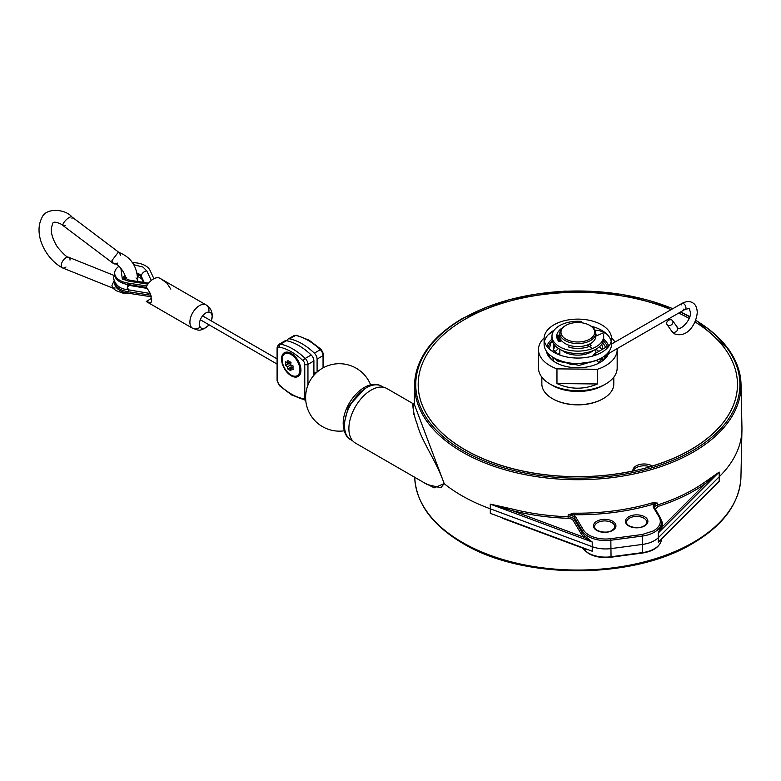 <?xml version="1.0" encoding="UTF-8"?>
<svg xmlns="http://www.w3.org/2000/svg" width="781" height="781" viewBox="0 0 781 781"><rect width="100%" height="100%" fill="white"/><g stroke="black" fill="none" stroke-linecap="round" stroke-linejoin="round"><path stroke-width="1.17" d="M170.814 289.116L166.685 282.868L160.437 278.583A13.492 7.79 120 0 0 160.076 278.348A13.492 7.79 120 0 0 146.223 286.793L149.806 292.611L151.739 300.129L150.958 302.862L146.223 301.486A13.492 7.79 120 0 0 146.584 301.72A13.492 7.79 120 0 0 147.931 302.227M209.025 324.789A8.991 5.194 -60 0 1 208.537 325.365A8.991 5.194 -60 0 1 201.303 328.118A8.991 5.194 -60 0 1 199.438 323.998A8.991 5.194 -60 0 1 203.363 314.948A8.991 5.194 -60 0 1 210.294 312.537A8.991 5.194 -60 0 1 212.159 316.656A8.991 5.194 -60 0 1 211.534 320.181A8.991 5.194 -60 0 1 211.27 320.893M151.631 298.352L146.223 301.486M120.684 255.543L119.278 252.644L118.302 252.185L111.937 260.59L113.391 263.519L115.041 264.076L117.511 263.148M114.036 280.848L111.937 285.455L112.552 287.867L115.09 288.043M555.974 362.687A30.352 17.524 180 0 1 547.754 352.914M608.545 353.568A31.474 18.178 180 0 1 600.081 362.452A31.474 18.178 180 0 1 577.276 367.773A31.474 18.178 180 0 1 555.564 362.452A31.474 18.178 180 0 1 546.485 351.284M546.866 346.315A31.474 18.178 180 0 1 551.991 339.218M547.911 347.574A30.352 17.524 180 0 1 552.313 341.024M607.354 346.471A30.352 17.524 0 0 0 603.342 341.024M607.091 334.424A39.343 22.717 0 0 0 605.646 333.546A39.343 22.717 0 0 0 598.676 330.343L595.112 330.304M553.036 331.964A39.343 22.717 0 0 0 548.555 334.424M544.123 337.88A39.343 22.717 0 0 0 538.49 349.205A39.343 22.717 0 0 0 538.48 349.605A39.343 22.717 0 0 0 556.97 368.866L597.504 369.276L597.504 383.969L556.97 383.559L556.97 368.866M604.406 384.711A35.975 20.775 0 0 1 603.264 385.404A35.975 20.775 0 0 1 552.392 385.404L550 384.027A39.343 22.717 0 0 0 605.646 384.027A39.343 22.717 0 0 0 617.166 368.359A39.343 22.717 0 0 0 617.175 367.958A39.343 22.717 0 0 0 617.166 367.568M538.49 367.568A39.343 22.717 0 0 0 538.48 367.958A39.343 22.717 0 0 0 550 384.027L552.392 385.404M557.722 363.585L558.298 363.341M603.03 398.759A35.301 20.384 0 0 1 602.786 398.896A35.301 20.384 0 0 1 552.87 398.896L552.392 398.622A35.975 20.775 0 0 0 603.264 398.622A35.975 20.775 0 0 0 613.798 384.301A35.975 20.775 0 0 0 613.798 383.94A35.975 20.775 0 0 0 613.798 383.569M541.858 383.569A35.975 20.775 0 0 0 541.848 383.94A35.975 20.775 0 0 0 552.392 398.622L552.87 398.896M597.504 383.969C583.866 389.729 570.355 389.592 556.97 383.559M560.729 329.953L559.694 329.943M597.504 369.276A39.343 22.717 0 0 0 617.166 350.005A39.343 22.717 0 0 0 617.175 349.605L617.175 367.958M614.959 342.078A39.343 22.717 0 0 0 611.533 337.88M556.707 336.133A31.474 18.178 180 0 1 559.84 334.688M595.815 334.688A31.474 18.178 180 0 1 597.465 335.4M603.664 339.218A31.474 18.178 180 0 1 608.594 345.758M607.52 354.164A30.352 17.524 180 0 1 599.681 362.687M632.922 471.08L632.922 470.992A159.636 92.168 180 0 1 418.186 384.486A159.636 92.168 180 0 1 418.216 382.875A159.636 92.168 180 0 1 464.949 319.312A159.636 92.168 180 0 1 671.084 309.676M678.718 313.054A159.636 92.168 180 0 1 689.145 318.423M694.983 321.879A159.636 92.168 180 0 1 737.469 384.486A159.636 92.168 180 0 1 737.44 386.097A159.636 92.168 180 0 1 652.301 466.003A11.246 6.492 0 0 0 639.981 464.431A11.246 6.492 0 0 0 632.883 470.465A11.246 6.492 0 0 0 632.922 470.992M650.036 466.774A11.246 6.492 0 0 0 633.098 471.041M344.509 421.984L348.648 406.061L364.727 388.811M596.352 335.889A19.115 11.032 0 0 0 595.815 334.864M562.291 350.523A19.115 11.032 0 0 0 591.344 351.899A19.115 11.032 0 0 0 593.365 350.523M601.673 352.358A33.729 19.476 180 0 1 564.917 356.575A33.729 19.476 180 0 1 544.103 338.593A33.729 19.476 180 0 1 553.983 324.818A33.729 19.476 180 0 1 590.729 320.6A33.729 19.476 180 0 1 611.552 338.593A33.729 19.476 180 0 1 601.673 352.358M554.11 330.246A33.729 19.476 0 0 0 553.983 330.324A33.729 19.476 0 0 0 544.103 344.099A33.729 19.476 0 0 0 564.917 362.091A33.729 19.476 0 0 0 601.673 357.864A33.729 19.476 0 0 0 611.552 344.099A33.729 19.476 0 0 0 591.178 326.214M559.84 334.864A19.115 11.032 0 0 0 558.718 338.593A19.115 11.032 0 0 0 559.43 341.58M559.84 340.37A19.115 11.032 0 0 0 559.225 341.57M654.097 507.357A6.922 3.993 180 0 1 653.97 506.625A6.922 3.993 180 0 1 657.524 503.081L653.248 504.214L652.74 502.73L657.524 503.081L657.543 504.975A164 94.686 0 0 0 693.792 489.179A164 94.686 0 0 0 704.569 482.316L719.194 472.075L705.438 483.624C692.142 492.948 676.356 500.553 658.09 506.439L655.152 509.046M661.243 520.166A1.123 0.869 149.2 0 0 661.253 520.166L661.253 520.166A25.724 14.849 180 0 1 662.513 526.57A1.123 0.908 10.4 0 1 661.39 525.603A24.592 14.204 0 0 0 661.527 523.924L661.527 523.924A24.592 14.204 0 0 0 661.448 522.987M704.569 482.316A1.123 0.713 -125.1 0 0 705.438 483.624L662.513 526.57L658.266 533.013L661.39 525.603M737.469 384.486L737.469 384.574A159.636 92.168 180 0 1 690.707 449.749A159.636 92.168 180 0 1 516.739 469.732A159.636 92.168 180 0 1 418.186 384.574L418.186 384.486M575.382 516.436A1.123 0.869 149.2 0 0 574.318 517.549L574.279 519.424L582.431 533.091L582.47 531.217L583.534 530.104L575.382 516.436L573.557 514.718L568.178 514.855L573.586 513.166A163.922 94.638 0 0 0 652.74 502.73M659.789 517.012L654.341 507.875A1.123 0.869 149.2 0 0 653.277 507.191L653.248 504.214A165.045 95.292 180 0 1 573.557 514.718L573.586 513.166M464.88 317.457A163.209 94.228 0 0 0 462.42 318.853A163.209 94.228 0 0 0 414.623 384.32L414.203 404.002L444.262 483.722A164.137 94.765 0 0 0 490.234 508.782L592.174 546.671A24.728 14.283 0 0 0 611.093 548.584L642.47 544.425A24.728 14.283 180 0 0 654.419 540.608A24.728 14.283 0 0 0 658.354 537.65L719.281 476.703A164.137 94.765 0 0 0 741.95 429.804A164.137 94.765 0 0 0 741.95 427.471L741.023 384.32A163.209 94.228 0 0 0 695.666 320.278M708.416 492.069L719.194 481.281L709.548 491.21M713.941 486.817L661.858 538.636M511.496 521.63L584.998 548.877M502.7 518.359L587.185 549.765M581.376 534.214L582.431 533.091A24.592 14.204 0 0 0 584.998 536.059L592.223 542.024L584.061 537.308L581.376 534.214L573.215 520.537A5.76 3.329 0 0 0 568.109 518.301C548.731 517.627 530.133 515.069 512.307 510.637L512.746 509.134A164 94.686 0 0 0 568.178 516.749A6.883 3.973 180 0 1 574.279 519.424A1.123 0.869 149.2 0 1 573.215 520.537M568.109 518.301L568.178 514.855A6.922 3.993 180 0 1 574.318 517.549L582.47 531.217A24.553 14.175 180 0 0 611.054 540.208L642.431 536.049L642.177 534.516L610.81 538.675L611.054 556.765L642.431 552.606A24.553 14.175 -0 0 0 661.468 539.29M584.998 536.059A1.123 0.771 -48.7 0 1 584.061 537.308L512.307 510.637L490.292 504.126L512.746 509.134M414.291 403.123L412.885 403.543L386.878 388.528A31.474 18.178 120 0 0 362.628 396.963A31.474 18.178 120 0 0 348.882 428.642A31.474 18.178 120 0 0 355.404 443.052L427.285 484.552L440.875 487.783L444.145 483.634C436.296 460.497 421.515 441.519 417.103 423.907C410.63 407.331 413.305 392.872 413.676 414.643M424.249 482.795L434.256 487.822L444.145 483.634M653.277 507.191L659.086 516.924C661.81 522.186 659.945 526.843 653.502 530.895L642.177 534.516M660.921 539.847L660.345 540.423M560.426 341.317A17.992 10.387 180 0 1 559.84 338.681A17.992 10.387 180 0 1 559.967 337.441M565.112 325.833L565.903 325.374A16.86 9.733 -0 0 0 565.903 339.139A16.86 9.733 -0 0 0 589.753 339.139A16.86 9.733 0 0 0 589.753 325.374A16.86 9.733 0 0 0 565.903 325.374L565.112 325.833A17.992 10.387 -0 0 0 559.84 333.175A17.992 10.387 -0 0 0 570.94 342.771A17.992 10.387 -0 0 0 590.543 340.516A17.992 10.387 -0 0 0 595.815 333.175A17.992 10.387 -0 0 0 590.543 325.833L589.753 325.374L590.543 325.833M560.036 334.688A17.992 10.387 0 0 0 559.84 336.201A17.992 10.387 0 0 0 570.94 345.798A17.992 10.387 0 0 0 590.543 343.542A17.992 10.387 0 0 0 595.815 336.201A17.992 10.387 0 0 0 595.62 334.688M151.026 295.286L128.006 291.733A17.992 10.387 180 0 1 119.942 289.038A17.992 10.387 180 0 1 114.7 282.283M130.261 281.414A5.623 1.191 98.8 0 0 129.734 280.233A5.623 1.191 98.8 0 0 128.875 281.199L122.324 279.022L120.85 268.088M133.453 264.622L142.991 267.082L146.779 270.87A5.623 4.432 155.1 0 0 141.351 276.298L141.351 277.216A8.991 5.194 -0 0 0 139.018 274.892A8.991 5.194 -0 0 0 137.251 274.092M114.719 282.419A17.992 10.387 -0 0 0 114.67 283.152A17.992 10.387 -0 0 0 119.942 290.493A17.992 10.387 -0 0 0 128.006 293.178L151.397 296.8M114.719 273.78A17.992 10.387 -0 0 0 114.67 274.502A17.992 10.387 -0 0 0 119.942 281.843A17.992 10.387 -0 0 0 128.006 284.538L146.545 287.398M128.006 284.538L128.006 283.083A17.992 10.387 180 0 1 119.942 280.399A17.992 10.387 180 0 1 114.67 273.047A17.992 10.387 180 0 1 119.063 266.253M132.204 262.67A17.992 10.387 180 0 1 145.383 265.706A17.992 10.387 180 0 1 150.04 270.363L153.906 278.71M128.006 283.083L146.682 285.973M123.788 278.495A8.991 5.194 180 0 1 123.671 277.645L129.734 280.233L148.634 283.161L145.754 283.815M297.62 375.456A12.594 7.273 -120 0 0 297.951 375.29A12.594 7.273 -120 0 0 300.558 369.52A12.594 7.273 -120 0 0 291.655 354.105A12.594 7.273 -120 0 0 285.358 353.481A12.594 7.273 -120 0 0 285.045 353.676M282.117 359.611A12.594 7.273 -120 0 0 287.613 372.283A12.594 7.273 -120 0 0 297.307 375.651A12.594 7.273 -120 0 0 299.924 369.891A12.594 7.273 -120 0 0 294.427 357.22A12.594 7.273 -120 0 0 284.723 353.842A12.594 7.273 -120 0 0 282.117 359.611M293.988 355.453L291.655 354.105M290.766 364.512L289.029 363.507L285.758 365.401A29.151 16.831 -60 0 1 285.758 361.73A29.522 17.045 -0 0 0 287.564 363.077A29.522 17.045 120 0 1 287.818 360.539A29.151 16.831 -0 0 0 291.001 362.374A29.522 17.045 -60 0 0 290.737 364.912L287.564 366.748A29.522 17.045 120 0 0 287.818 368.983L291.098 367.09L291.098 365.078M287.564 366.748A29.522 17.045 180 0 1 285.758 365.401M289.029 362.228L289.029 363.507M287.564 363.077L289.829 361.759M290.737 364.912A29.522 17.045 -0 0 0 293.07 365.947A29.151 16.831 120 0 0 293.07 369.618A29.522 17.045 180 0 1 290.737 368.583L293.012 367.265M292.211 367.734L291.098 367.09M287.818 368.983A29.151 16.831 180 0 0 291.001 370.819A29.522 17.045 -60 0 1 290.737 368.583M314.938 374.158L313.903 373.562M323.051 367.9L323.051 355.648A5.623 3.241 -120 0 0 320.308 349.703A2.245 0.83 133.7 0 1 321.372 349.537A2.245 0.83 133.7 0 1 321.411 350.249A3.368 1.943 -120 0 1 323.051 353.813A2.245 1.298 180 0 1 323.705 354.73A2.245 1.298 180 0 1 323.051 355.648L317.086 359.094A5.623 3.241 -120 0 0 314.352 353.149A56.212 32.451 -120 0 0 301.983 343.728A56.212 32.451 -120 0 0 289.614 338.866A5.623 3.241 -120 0 0 288.043 339.081A5.623 3.241 -120 0 0 286.949 340.809M283.894 342.176A5.623 3.241 60 0 1 284.86 340.916A5.623 3.241 60 0 1 286.442 340.701A56.212 32.451 60 0 1 298.801 345.563A56.212 32.451 60 0 1 311.17 354.984A5.623 3.241 60 0 1 313.903 360.929L313.903 375.241M291.254 375.807A13.716 7.917 60 0 1 281.55 359.016A13.716 7.917 60 0 1 291.254 353.412L291.254 353.412A13.716 7.917 60 0 1 300.949 370.214A13.716 7.917 60 0 1 291.254 375.807M313.903 372.264L315.749 373.328M317.086 359.094L317.086 372.088M313.903 371.883L315.993 373.093M667.765 325.218A3.368 2.655 144.9 0 1 667.072 324.593A3.368 2.655 144.9 0 1 667.843 320.845A3.368 2.655 144.9 0 1 671.904 320.083A3.368 2.655 144.9 0 1 672.597 320.708A3.368 2.655 144.9 0 1 671.826 324.457A3.368 2.655 144.9 0 1 667.765 325.218M596.762 360.207A3.368 1.943 -120 0 0 597.319 360.051A3.368 1.943 -120 0 0 597.348 360.031A3.368 1.943 -120 0 0 597.524 359.904M599.115 362.696L596.489 360.549M601.35 359.934L600.384 358.577M559.84 353.188L557.976 354.33M553.924 358.391L552.948 360.558M603 360.314L602.639 357.288M598.822 351.401L596.01 349.205M558.474 348.492L554.188 352.475M552.645 357.054L553.768 361.203M598.392 363.37L602.551 357.337M601.79 349.683L599.583 346.657M555.145 345.758L552.645 351.548M557.273 359.533L571.311 364.571L592.076 361.749M596.303 354.877A3.368 1.943 -120 0 0 595.63 354.379L592.076 356.243M557.273 354.027L553.504 349.693L553.241 343.21M557.068 338.466L558.864 337.236M601.8 344.187L603.01 348.98M593.248 355.697A3.368 1.943 60 0 1 593.95 354.213A3.368 1.943 60 0 1 595.63 354.379M562.252 328.655L561.148 328.723C556.277 332.657 555.447 336.855 558.659 341.326L561.803 340.916M552.05 337.392A25.861 14.927 0 0 0 551.972 338.593A25.861 14.927 0 0 0 559.547 349.146A25.861 14.927 0 0 0 596.108 349.146A25.861 14.927 0 0 0 603.684 338.593A25.861 14.927 0 0 0 603.606 337.392M581.904 322.807L581.005 321.391A25.861 14.927 0 0 0 559.547 325.648A25.861 14.927 0 0 0 551.972 336.201A25.861 14.927 0 0 0 559.547 346.754A25.861 14.927 0 0 0 596.108 346.754A25.861 14.927 0 0 0 603.684 336.201A25.861 14.927 0 0 0 603.488 334.366A1.464 0.84 0 0 0 601.155 333.799L595.815 336.123M569.661 345.456L568.597 346.666L568.958 347.272A21.126 12.193 0 0 0 591.09 345.69M591.149 347.75L587.224 345.056M589.391 344.157L590.905 345.202M149.806 302.872L151.573 301.847M199.965 327.346A13.492 7.79 -60 0 1 192.692 328.332A13.492 7.79 -60 0 1 189.9 322.162A13.492 7.79 -60 0 1 195.787 308.583A13.492 7.79 -60 0 1 206.184 304.971A13.492 7.79 -60 0 1 208.976 311.141M71.92 218.787A6.18 2.011 135.9 0 0 71.93 216.962A6.18 2.011 135.9 0 0 67.566 218.631A6.18 2.011 135.9 0 0 63.173 223.835A6.18 2.011 135.9 0 0 63.183 225.68A6.18 2.011 135.9 0 0 65.292 225.426M69.997 260.083A6.18 3.3 123.5 0 0 68.728 257.281A6.18 3.3 123.5 0 0 64.101 259.243A6.18 3.3 123.5 0 0 61.26 265.13A6.18 3.3 123.5 0 0 62.46 267.893A6.18 3.3 123.5 0 0 65.975 267.024M125.643 279.012A6.18 4.276 -167.4 0 1 126.717 277.353M136.021 277.948A6.18 4.276 -167.4 0 1 137.739 281.472M352.446 440.533A30.918 17.846 -60 0 1 350.913 439.81A30.918 17.846 -60 0 1 344.509 425.655A30.918 17.846 -60 0 1 366.377 387.786A30.918 17.846 -60 0 1 381.831 386.263A30.918 17.846 -60 0 1 383.227 387.23M588.991 553.417A23.43 13.531 0 0 0 610.81 557.029L611.054 556.765A24.553 14.175 -0 0 1 588.2 552.968A24.553 14.175 -0 0 1 582.685 548.096M644.598 525.935A11.246 6.492 0 0 0 644.598 516.758A11.246 6.492 0 0 0 628.705 516.758A11.246 6.492 0 0 0 628.705 525.935A11.246 6.492 0 0 0 644.598 525.935M629.125 526.169A10.114 5.838 180 0 1 626.538 522.264A10.114 5.838 180 0 1 629.496 518.135A10.114 5.838 180 0 1 643.808 518.135A10.114 5.838 180 0 1 646.775 522.264A10.114 5.838 180 0 1 644.559 525.916M414.721 477.298A163.122 94.179 0 0 0 462.479 542.453A163.122 94.179 0 0 0 693.177 542.453A163.122 94.179 0 0 0 740.944 477.015C739.636 503.081 723.567 525.222 692.708 543.449C632.698 579.853 522.958 579.853 462.948 543.449C432.088 525.222 416.019 503.081 414.711 477.015M463.836 543.449A161.208 93.076 0 0 0 691.82 543.449M719.194 472.075L658.266 533.013L658.266 542.219L719.194 481.281L719.194 472.075M695.656 320.317A162.087 93.583 180 0 1 692.444 450.744A162.087 93.583 180 0 1 463.211 450.744A162.087 93.583 180 0 1 463.211 318.404A162.087 93.583 180 0 1 672.744 308.72M680.368 312.107A162.087 93.583 180 0 1 689.721 316.871M673.046 308.544L621.578 294.252L564.761 291.088L509.534 299.465L462.655 318.345C431.864 336.582 415.863 358.577 414.623 384.32A163.209 94.228 0 0 0 514.435 472.31A163.209 94.228 0 0 0 693.235 452.111A163.209 94.228 0 0 0 741.023 384.32L737.762 366.592L728.878 349.576L695.773 319.985M693.157 542.668A161.208 93.076 0 0 0 704.901 534.907M450.754 534.907A161.208 93.076 0 0 0 462.498 542.668M490.292 513.332L592.223 551.23L592.223 542.024L490.292 504.126L490.292 513.342M610.81 538.675A23.43 13.531 180 0 1 583.534 530.104M612.646 530.436A11.246 6.492 0 0 0 612.646 521.259A11.246 6.492 0 0 0 596.743 521.259A11.246 6.492 0 0 0 596.743 530.436A11.246 6.492 0 0 0 612.646 530.436M597.162 530.66A10.114 5.838 180 0 1 594.575 526.765A10.114 5.838 180 0 1 597.543 522.635A10.114 5.838 180 0 1 608.565 521.366A10.114 5.838 180 0 1 614.813 526.765A10.114 5.838 180 0 1 612.597 530.406M611.045 556.999L642.324 553.065L610.957 557.224C602.376 558.22 594.868 556.97 588.425 553.465L582.304 547.686M642.421 552.841A23.43 13.531 0 0 0 653.59 549.199M661.487 538.958C660.423 546.446 654.039 551.152 642.324 553.065L642.431 536.049A24.553 14.175 -0 0 0 654.293 532.251A24.553 14.175 180 0 0 661.487 522.059L660.052 517.266A1.123 0.869 149.2 0 0 659.086 516.924M653.97 506.625L660.052 517.266A1.123 0.869 149.2 0 1 660.15 517.618A24.553 14.175 180 0 1 661.487 522.059L661.527 523.924M658.09 506.439L657.543 504.975A6.883 3.973 0 0 0 656.02 505.639A6.883 3.973 180 0 0 654.214 507.474M128.523 289.829A4.501 0.947 -81.2 0 1 128.006 291.733L128.006 293.178M123.671 277.645A8.991 5.194 180 0 1 124.784 275.137M137.017 273.096A8.991 5.194 180 0 1 139.018 273.975A8.991 5.194 180 0 1 141.351 276.298L144.212 282.478M124.999 275.839A8.991 5.194 -0 0 0 123.798 277.685M137.466 275.176L139.067 275.566M128.787 284.655A4.501 0.947 -81.2 0 1 128.904 285.329M143.753 282.41L141.351 277.216A5.623 4.432 155.1 0 0 141.683 278.739A5.623 4.432 155.1 0 0 142.63 279.979M147.882 284.138L128.875 281.199M146.779 270.87L151.241 280.486M128.543 286.197A2.245 0.517 -80.4 0 0 128.289 285.221A2.245 0.517 -80.4 0 0 127.625 286.363A2.245 0.517 -80.4 0 0 127.274 288.687A2.245 0.517 99.6 0 0 127.537 289.663A2.245 0.517 99.6 0 0 128.094 288.824M280.135 385.658A2.245 0.83 -46.3 0 1 279.413 385.658A2.245 0.83 -46.3 0 1 279.383 384.945A53.967 31.152 -120 0 0 291.254 393.985A53.967 31.152 -120 0 0 303.126 398.652A2.245 1.64 101.3 0 0 304.278 399.94A2.245 1.64 101.3 0 0 305.205 399.765A5.623 3.241 60 0 0 305.703 399.823M314.352 353.149L320.308 349.703A56.212 32.451 -120 0 0 307.948 340.291A56.212 32.451 -120 0 0 295.579 335.43A2.245 1.64 -78.7 0 1 296.516 335.254A2.245 1.64 -78.7 0 1 297.356 335.83M320.649 349.537A53.967 31.152 -120 0 0 309.54 341.209M289.614 338.866L295.579 335.43A5.623 3.241 -120 0 0 294.007 335.635A5.623 3.241 -120 0 0 293.041 336.894M303.428 399.364A56.212 32.451 60 0 1 292.846 394.903M313.903 360.929L307.948 364.366L307.948 385.121M284.86 340.916L278.905 344.353L277.079 347.848A2.245 1.298 0 0 1 277.733 346.93A5.623 3.241 60 0 1 278.905 344.353A5.623 3.241 60 0 1 280.477 344.148A2.245 1.64 101.3 0 0 279.383 347.096A53.967 31.152 60 0 1 291.254 351.762A53.967 31.152 60 0 1 303.126 360.802A3.368 1.943 60 0 1 304.766 364.366L304.766 396.982A2.245 1.298 0 0 0 305.615 397.295M304.766 396.982A3.368 1.943 60 0 1 303.126 398.652M305.713 399.95L291.713 395.02L279.413 385.658L277.079 380.464L277.079 347.848A2.245 1.298 0 0 0 277.733 348.765L277.733 379.546A2.245 1.298 0 0 0 277.079 380.464A2.245 1.298 0 0 0 277.733 381.382A3.368 1.943 -120 0 0 279.383 384.945M286.442 340.701L280.477 344.148A56.212 32.451 60 0 1 292.846 349.009A56.212 32.451 60 0 1 305.205 358.43A5.623 3.241 60 0 1 307.948 364.366A2.245 1.298 180 0 1 304.766 364.366M277.733 381.382L277.733 348.765A3.368 1.943 60 0 1 279.383 347.096M311.17 354.984L305.205 358.43A2.245 0.83 133.7 0 0 303.126 360.802M683.551 309.13A3.368 1.943 -120 0 0 685.24 309.296A3.368 1.943 -120 0 0 685.943 307.743A3.368 1.943 -120 0 0 683.551 303.614A3.368 1.943 -120 0 0 681.872 303.448A3.368 1.943 -120 0 0 681.169 304.99M676.668 326.868A3.368 2.655 144.9 0 1 677.361 327.503A3.368 2.655 144.9 0 1 676.59 331.242A3.368 2.655 144.9 0 1 672.539 332.003A3.368 2.655 144.9 0 1 671.845 331.378A3.368 2.655 144.9 0 1 671.484 330.509M160.076 278.348L206.184 304.971C210.128 307.46 212.159 311.043 212.266 315.739L211.534 320.181M146.584 301.72L192.692 328.332C197.73 329.523 199.135 333.009 208.537 325.365M119.278 252.644L71.92 216.952C65.555 208.927 45.493 207.18 41.774 218.045C33.349 234.329 45.503 258.667 62.392 267.863L113.06 288.189M114.006 275.439L68.738 257.281C67.254 257.632 63.476 254.206 57.423 247.03C53.088 239.962 51.048 233.9 51.321 228.843C52.415 223.727 53.206 221.648 53.704 222.624C53.498 221.326 60.918 223.151 63.163 225.67L113.391 263.519M115.041 264.076C117.267 262.66 126.864 274.365 125.536 279.686M112.552 287.867L116.037 290.639L124.482 293.676L128.592 293.275M137.729 281.482C137.397 269.787 133.854 258.101 118.302 252.185M613.798 377.164L613.798 383.94M541.848 377.164L541.848 383.94M603.264 385.404L605.646 384.027M538.48 349.605L538.48 367.958M352.719 440.855L350.913 439.81C346.393 437.721 343.816 432.391 343.191 423.819C342.82 403.445 365.488 377.008 381.831 386.263L383.637 387.308M544.103 338.593L544.103 344.099M611.552 338.593L611.552 344.099M558.718 338.593L558.718 341.385M626.538 522.264C625.513 526.238 638.106 529.899 644.042 525.877C645.506 525.037 646.414 523.836 646.775 522.264M689.818 316.559L680.681 311.922M740.944 477.015L741.95 429.804M594.575 526.765C593.56 530.738 606.154 534.389 612.079 530.377C614.422 528.434 615.34 527.234 614.813 526.765M559.84 338.681L559.84 341.492M559.84 349.312L559.84 355.062M595.815 349.312L595.815 353.129M559.84 333.175L559.84 336.201M595.815 333.175L595.815 336.201M143.353 282.341L141.683 278.739L137.651 276.415M125.341 277.343L124.208 278.104M114.67 283.152L114.67 282.234M114.67 274.502L114.67 273.047M370.663 384.906A33.729 33.729 0 0 0 316.129 372.967A33.729 33.729 0 0 0 344.157 430.809M297.307 375.651L297.951 375.29M284.723 353.842L285.358 353.481M150.343 293.529L127.537 289.663C119.913 288.941 115.246 285.094 113.548 278.104L114.67 273.975M277.079 364.073L200.317 319.761M277.079 358.879L202.562 315.866M120.616 282.214L128.289 285.221L147.121 288.423M288.043 339.081L294.007 335.635L296.516 335.254L309.071 340.174L321.372 349.537L323.705 354.73L323.705 367.548M667.072 324.593L671.845 331.378L674.559 333.877C687.983 338.524 696.554 322.934 697.257 312.341C697.003 307.45 695.441 304.248 692.552 302.725C689.672 300.988 686.118 301.232 681.872 303.448L611.552 344.05M672.597 320.708L677.937 328.04C680.349 330.773 691.341 319.976 690.511 312.341L689.174 308.563L685.24 309.296L605.06 355.58M597.348 360.031L579.199 365.391L557.849 361.164L552.518 356.966M549.268 348.951L550.898 343.113L552.333 341.092M605.919 355.082L603.811 359.582M549.56 356.917L549.268 354.457M556.794 337.304L559.284 335.918M602.805 342.449L605.675 347.438M606.183 354.935L606.368 356.497M609.551 345.202L593.95 354.213M551.972 338.593L551.972 336.201M603.684 338.593L603.684 336.201"/></g></svg>
